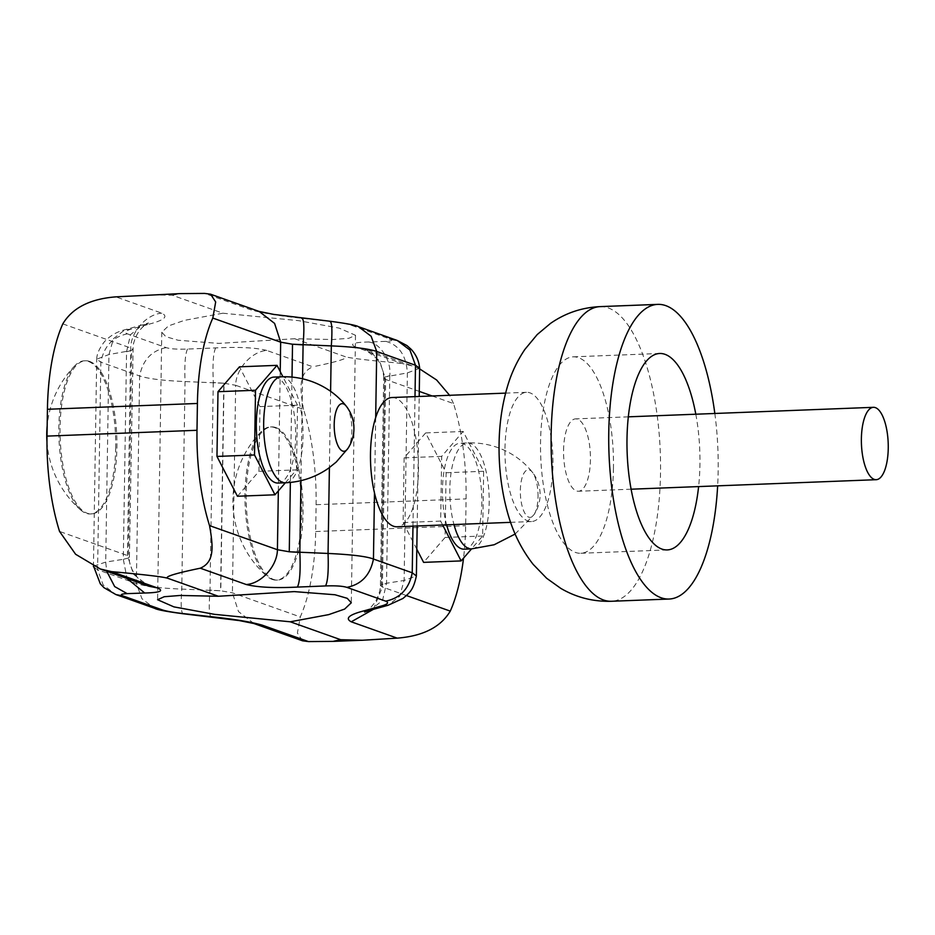 <?xml version="1.0" encoding="UTF-8"?>
<svg xmlns="http://www.w3.org/2000/svg" width="935" height="935" viewBox="0 0 935 935"><rect width="100%" height="100%" fill="white"/><g stroke="black" fill="none" stroke-linecap="round" stroke-linejoin="round"><path stroke-width="0.7" stroke-dasharray="4.67 3.51" d="M464.204 549.172A53.026 19.6 87.8 0 0 481.829 499.313A53.026 19.6 87.8 0 0 462.977 443.669A53.026 19.6 87.8 0 0 460.102 443.202A53.026 19.6 87.8 0 0 444.031 471.123A53.026 19.6 87.8 0 0 446.614 524.839M538.034 496.73A23.819 8.801 87.8 0 0 532.377 472.233L532.377 472.233A23.819 8.801 87.8 0 0 529.561 469.989A23.819 8.801 87.8 0 0 520.351 490.454A23.819 8.801 87.8 0 0 528.824 517.195A23.819 8.801 87.8 0 0 534.025 514.636L534.025 514.636A23.819 8.801 87.8 0 0 538.034 496.73M442.652 524.991L440.654 521.099L441.671 456.373L463.164 431.467L483.652 471.287L482.635 536.012L471.509 548.892A53.026 19.6 87.8 0 0 489.18 499.033A53.026 19.6 87.8 0 0 470.328 443.377A53.026 19.6 87.8 0 0 467.453 442.921A53.026 19.6 87.8 0 0 451.383 470.843A53.026 19.6 87.8 0 0 453.966 524.547M463.164 431.467L425.635 432.928L446.112 472.748L445.095 537.461L423.602 562.367M483.652 471.287L446.112 472.748M416.8 549.161L403.114 522.56L404.13 457.834L425.635 432.928M432.145 395.973L453.533 403.569A129.334 47.79 -92.2 0 1 466.086 498.893L465.665 525.715A129.334 47.79 -92.2 0 1 463.526 558.148M419.64 368.881L412.802 366.029L401.524 363.364L355.557 347.037L364.183 348.755L379.563 360.7L385.664 379.458L419.277 391.403M406.468 595.56L382.403 587.005L380.416 585.532L386.482 583.253L404.119 580.471L416.379 575.937M303.548 409.39C299.878 388.539 298.323 372.983 312.804 366.8L266.837 350.473C251.866 351.303 235.807 368.869 235.667 385.278L303.548 409.39A129.334 47.79 -92.2 0 1 316.1 504.713L315.679 531.536A129.334 47.79 -92.2 0 1 300.287 616.936L232.406 592.825L220.777 590.791L181.776 589.097C160.259 588.232 145.124 586.362 136.37 583.522L97.591 569.742L93.453 566.832M275.813 427.552A76.635 28.319 -92.2 0 1 303.069 507.985A76.635 28.319 -92.2 0 1 277.601 580.051A76.635 28.319 -92.2 0 1 273.429 579.396A76.635 28.319 -92.2 0 1 246.185 498.963A76.635 28.319 -92.2 0 1 271.653 426.886A76.635 28.319 -92.2 0 1 275.813 427.552M272.237 579.431A76.635 28.319 87.8 0 0 276.398 580.097A76.635 28.319 87.8 0 0 301.853 513.619A76.635 28.319 87.8 0 0 274.621 427.599A76.635 28.319 87.8 0 0 270.449 426.933A76.635 28.319 87.8 0 0 261.274 431.596A76.635 28.319 87.8 0 0 244.993 493.423A76.635 28.319 87.8 0 0 266.896 576.17A76.635 28.319 87.8 0 0 272.237 579.431M253.888 623.528L238.507 611.595L232.406 592.825L235.667 385.278L224.038 383.245L220.777 590.791M62.809 323.884L130.69 347.995L132.677 349.456L131.695 350.45L108.963 354.529L96.702 359.169L100.851 362.196L139.631 375.964C148.384 378.815 163.52 380.674 185.036 381.55L224.038 383.245M93.582 566.189L105.702 562.087L123.303 559.305L128.364 558.02L129.416 556.98L127.429 555.542L59.548 531.431M266.837 350.473C256.108 347.656 239.056 346.803 215.669 347.913L187.561 349.059C177.521 349.433 170.404 348.954 166.208 347.633L127.429 333.853C123.934 332.451 125.232 330.861 131.332 329.097L148.91 324.211L142.634 324.831L148.501 322.949L145.544 324.761C139.42 329.097 135.294 335.899 133.156 345.19L129.416 557.003M89.666 361.436A76.635 28.319 -92.2 0 1 116.922 441.858A76.635 28.319 -92.2 0 1 91.443 513.934A76.635 28.319 -92.2 0 1 87.282 513.268A76.635 28.319 -92.2 0 1 60.039 432.835A76.635 28.319 -92.2 0 1 85.506 360.77A76.635 28.319 -92.2 0 1 89.666 361.436M115.706 447.491A76.635 28.319 -92.2 0 1 90.251 513.981A76.635 28.319 -92.2 0 1 86.078 513.315A76.635 28.319 -92.2 0 1 80.737 510.054A76.635 28.319 -92.2 0 1 58.847 427.295A76.635 28.319 -92.2 0 1 75.127 365.468A76.635 28.319 -92.2 0 1 84.302 360.817A76.635 28.319 -92.2 0 1 88.463 361.483A76.635 28.319 -92.2 0 1 115.706 447.491M237.443 496.251L258.948 471.345L259.965 406.62L239.477 366.812M222.834 313.202L298.522 320.647L339.171 328.115L355.499 335.279L348.884 338.271L333.035 339.534L294.7 338.739L218.813 343.39L178.106 340.246L165.869 336.682L161.79 332.241L168.452 325.918L184.37 320.378L222.834 313.202L172.414 295.296L150.664 294.747M294.7 338.739L345.132 356.644C349.152 358.105 338.376 361.494 312.804 366.8M148.91 324.211C164.198 320.214 168.51 316.544 161.848 313.19L115.882 296.863M215.669 347.913C213.25 352.834 212.467 364.381 213.332 382.555L223.816 383.221L220.578 590.791L210.059 590.102C208.645 607.703 209.101 616.574 211.45 616.726M187.561 349.059C185.259 353.383 184.417 364.206 185.036 381.55L181.776 589.097C180.63 605.611 181.168 613.781 183.4 613.605M131.332 329.097L125.056 329.716L113.462 338.669L108.963 354.529L105.702 562.087L106.719 571.262M96.714 359.052C96.854 354.014 99.402 348.264 104.346 341.824C109.991 335.758 116.898 331.715 125.056 329.716L142.634 324.831L130.503 334.683L126.564 351.759L123.303 559.305L127.043 578.473M302.508 640.802L297.4 633.03L300.287 616.936M401.524 363.364C368.086 360.349 349.293 358.105 345.132 356.644M453.533 403.569L449.595 395.295M172.414 295.296L180.104 293.613M373.369 609.351L382.403 587.005L385.664 379.458L383.677 377.997L384.659 377.004L381.398 584.55M419.64 368.285L407.38 372.913L384.659 377.004M412.966 526.148L414.462 431.315A64.667 23.901 -92.2 0 1 418.459 470.667A64.667 23.901 -92.2 0 1 413.27 506.747A64.667 23.901 -92.2 0 1 396.978 526.767M391.964 397.527A64.667 23.901 -92.2 0 1 414.462 431.315L415 396.639M504.982 448.403A64.667 23.901 -92.2 0 1 526.463 392.314A64.667 23.901 -92.2 0 1 552.959 465.443A64.667 23.901 -92.2 0 1 531.477 521.543A64.667 23.901 -92.2 0 1 504.982 448.403M714.831 413.469A147.438 54.487 -92.2 0 1 718.162 471.135A147.438 54.487 -92.2 0 1 717.648 485.838M375.683 417.548L374.491 492.979M355.557 347.037C349.106 344.022 353.383 342.339 368.402 341.988L385.921 341.368C391.952 341.1 393.249 340.293 389.778 338.949L350.999 325.181C346.768 323.791 339.662 322.528 329.693 321.395L301.643 318.274C278.829 315.855 261.8 313.015 250.568 309.742L204.601 293.415M368.402 341.988C380.206 342.829 391.683 360.957 389.743 375.706L384.729 376.98M385.921 341.368C399.081 345.073 406.234 355.592 407.38 372.913L404.119 580.471L399.631 596.331L388.037 605.284M389.79 375.695L386.529 583.253L382.567 600.317L370.447 610.169M695.804 414.205A98.292 36.325 -92.2 0 1 699.929 464.66A98.292 36.325 -92.2 0 1 698.609 486.586M613.465 468.014A98.292 36.325 -92.2 0 1 580.822 553.275A98.292 36.325 -92.2 0 1 540.547 442.115A98.292 36.325 -92.2 0 1 573.19 356.843A98.292 36.325 -92.2 0 1 613.465 468.014M563.571 450.284A36.208 13.382 -92.2 0 1 575.598 418.88A36.208 13.382 -92.2 0 1 590.441 459.833A36.208 13.382 -92.2 0 1 578.414 491.249A36.208 13.382 -92.2 0 1 563.571 450.284M285.362 482.776L296.488 469.884L258.948 471.345M296.488 469.884L297.505 405.171L259.965 406.62M297.505 405.171L282.884 376.758M278.057 483.056A53.026 19.6 87.8 0 0 295.682 433.197A53.026 19.6 87.8 0 0 276.83 377.541A53.026 19.6 87.8 0 0 273.943 377.085M346.231 406.117A23.819 8.801 -92.2 0 1 351.876 430.614A23.819 8.801 -92.2 0 1 347.867 448.508M441.671 456.373L404.13 457.834M440.654 521.099L403.114 522.56M482.635 536.012L445.095 537.461M316.1 504.713L466.086 498.893M315.679 531.536L465.665 525.715M213.262 382.544L210.001 590.102M166.208 347.633C151.622 350.578 142.774 360.022 139.631 375.964L136.37 583.522L141.968 598.762L154.684 608.346M127.429 333.853C112.843 336.799 103.995 346.242 100.851 362.196L97.591 569.742L103.189 584.983L115.905 594.567M126.564 351.759L131.625 350.461L128.364 558.02L123.303 559.305M161.848 313.19C146.888 314.02 130.83 331.574 130.69 347.995L127.429 555.542L133.53 574.3L148.91 586.245C145.895 586.899 127.744 571.846 129.416 556.98M280.219 371.569L278.338 490.91M384.717 376.98L381.457 584.539L386.482 583.253M600.106 306.622A147.438 54.487 -92.2 0 1 660.519 473.367A147.438 54.487 -92.2 0 1 611.548 601.263M330.604 391.321L329.4 467.617M302.554 378.792L300.953 480.648M292.012 377.097L290.364 482.425M350.999 325.181L358.397 326.654M259.135 311.449L250.568 309.742M281.295 376.805A53.026 19.6 -92.2 0 1 284.182 377.261A53.026 19.6 -92.2 0 1 303.033 432.905A53.026 19.6 -92.2 0 1 285.409 482.776M515.127 534.049L534.025 514.636A36.208 36.208 0 0 0 532.377 472.233C523.331 460.885 511.725 452.633 497.572 447.503C487.836 444.067 477.797 442.535 467.453 442.921L460.102 443.202M277.601 580.051L276.398 580.097M261.274 431.596A99.589 99.589 0 0 0 266.896 576.17M93.442 566.715L96.702 359.169M91.443 513.934L90.251 513.981M46.96 441.787A99.589 99.589 0 0 0 80.737 510.054M161.79 332.241L157.583 599.721M355.499 335.279L351.303 602.759M364.592 612.051L370.692 607.563L374.713 602.724C380.603 593.106 380.381 586.175 380.416 585.532L383.677 377.997M417.162 525.984L419.207 396.475M526.463 392.314L505.601 393.121M383.677 378.02C383.525 364.533 374.257 354.879 371.721 353.266L364.183 348.755L412.791 366.029M75.127 365.468A99.589 99.589 0 0 0 47.159 425.892M85.506 360.77L84.302 360.817M667.274 549.92L580.822 553.275M531.477 521.543L510.615 522.349M628.32 416.835L575.598 418.88M659.654 353.488L573.19 356.843M631.125 489.204L578.414 491.249M271.653 426.886L270.449 426.933"/><path stroke-width="1.4" d="M446.614 524.839A53.026 19.6 87.8 0 0 461.329 548.716A53.026 19.6 87.8 0 0 464.204 549.172L471.556 548.892L461.13 560.918L442.652 524.991M461.13 560.918L423.602 562.367L416.8 549.161M419.277 391.403L432.145 395.973M463.526 558.148A129.334 47.79 -92.2 0 1 450.273 611.116L406.468 595.56M302.508 640.791L253.888 623.528L239.29 620.583L182.968 613.734C166.465 611.548 157.033 609.749 154.684 608.346L115.905 594.567L103.972 587.671L100.326 583.837L93.582 566.189M212.806 318.064L215.681 301.97L210.585 294.198L204.601 293.415L180.104 293.613L115.882 296.863C90.087 298.873 72.392 307.884 62.809 323.884A129.334 47.79 -92.2 0 0 47.428 409.285L47.007 436.107L196.993 430.287L197.414 403.464A129.334 47.79 -92.2 0 1 212.806 318.064L280.675 342.175L292.316 344.209L331.317 345.903C353.372 346.827 368.495 348.685 376.712 351.478L415.491 365.258L419.64 368.168L419.207 396.475M218.381 596.261L294.268 591.61L334.975 594.753L347.224 598.318L351.303 602.759L344.629 609.082L328.711 614.622L290.259 621.798L214.559 614.353L173.922 606.885L157.583 599.721L164.198 596.729L180.046 595.466L218.381 596.261L167.961 578.356C163.8 576.895 144.995 574.651 111.569 571.636L100.29 568.971L75.606 554.256L59.548 531.431A129.334 47.79 -92.2 0 1 47.007 436.107M388.037 605.284L381.76 605.903L364.171 610.789L370.447 610.169L388.037 605.284L402.973 598.458C409.32 592.848 413.2 590.78 416.379 575.937L412.23 572.804L373.451 559.036C366.707 556.418 351.572 554.56 328.056 553.45L289.266 551.779L277.415 549.722L209.545 525.61A129.334 47.79 -92.2 0 1 196.993 430.287M282.884 376.758L277.017 365.351L239.477 366.812L217.984 391.707L216.967 456.432L237.443 496.251L274.983 494.79L285.362 482.776M111.569 571.636L157.536 587.963C164.198 590.943 159.92 592.626 144.691 593.012L127.172 593.631C121.106 593.9 119.82 594.695 123.303 596.051L162.082 609.819C166.278 611.21 173.384 612.472 183.4 613.605L211.45 616.726C234.767 619.215 251.795 622.055 262.513 625.258L308.48 641.585L332.989 641.387L340.679 639.704L290.259 621.798M308.48 641.585L302.508 640.802M106.719 571.262L114.678 586.584L127.172 593.631M127.043 578.473L144.691 593.012M449.595 395.295L436.645 380.007L419.64 368.881M364.171 610.789C349.106 614.681 344.793 618.351 351.233 621.81L397.2 638.137C423.006 636.127 440.701 627.116 450.273 611.116M397.2 638.137L362.429 640.253L340.679 639.704M167.961 578.356C163.929 576.895 174.705 573.506 200.289 568.2L246.256 584.527C257.499 587.344 274.551 588.197 297.423 587.087L325.532 585.941C335.536 585.579 342.654 586.058 346.885 587.367L385.664 601.147C389.124 602.561 387.826 604.15 381.76 605.903M209.545 525.61C213.215 546.461 214.758 562.017 200.289 568.2M510.615 522.349L396.978 526.767A64.667 23.901 -92.2 0 1 374.491 492.979A64.667 23.901 -92.2 0 1 370.482 453.627A64.667 23.901 -92.2 0 1 375.683 417.548A64.667 23.901 -92.2 0 1 391.964 397.527L505.601 393.121M717.648 485.838A147.438 54.487 -92.2 0 1 669.179 599.031A147.438 54.487 -92.2 0 1 608.767 432.274A147.438 54.487 -92.2 0 1 657.749 304.378A147.438 54.487 -92.2 0 1 714.831 413.469M329.693 321.395C331.913 321.219 332.463 329.389 331.317 345.903L330.604 391.321M301.643 318.274C303.992 318.426 304.471 327.297 303.08 344.898L292.515 344.22L292.012 377.097M329.4 467.617L328.056 553.45C328.664 570.794 327.823 581.617 325.532 585.941M300.953 480.648L299.831 552.445C300.649 570.619 299.843 582.166 297.423 587.087M698.609 486.586A98.292 36.325 -92.2 0 1 667.274 549.92A98.292 36.325 -92.2 0 1 626.999 438.749A98.292 36.325 -92.2 0 1 659.654 353.488A98.292 36.325 -92.2 0 1 695.804 414.205M888.25 448.274A36.208 13.382 87.8 0 0 873.407 407.321A36.208 13.382 87.8 0 0 861.38 438.725A36.208 13.382 87.8 0 0 876.224 479.69A36.208 13.382 87.8 0 0 888.25 448.274M277.017 365.351L255.524 390.257L217.984 391.707M255.524 390.257L254.507 454.983L216.967 456.432M254.507 454.983L274.983 494.79M281.295 376.805L273.943 377.085A53.026 19.6 87.8 0 0 256.319 426.956A53.026 19.6 87.8 0 0 275.182 482.6A53.026 19.6 87.8 0 0 278.057 483.056L285.409 482.776A53.026 19.6 -92.2 0 1 282.534 482.32A53.026 19.6 -92.2 0 1 263.67 426.664A53.026 19.6 -92.2 0 1 281.295 376.805C291.638 376.419 301.689 377.95 311.425 381.386C325.579 386.517 337.184 394.757 346.231 406.117L346.231 406.117A23.819 8.801 -92.2 0 0 343.414 403.873A23.819 8.801 -92.2 0 0 334.204 424.326A23.819 8.801 -92.2 0 0 342.677 451.067A23.819 8.801 -92.2 0 0 347.867 448.508L347.867 448.508A36.208 36.208 0 0 0 346.231 406.117M453.966 524.547A53.026 19.6 87.8 0 0 468.68 548.436A53.026 19.6 87.8 0 0 471.556 548.892L494.159 544.754L515.127 534.049M47.428 409.285L197.414 403.464M210.585 294.209L259.205 311.472L274.586 323.405L280.675 342.175L280.219 371.569M278.338 490.91L277.415 549.722C277.286 566.131 261.227 583.697 246.256 584.527M253.958 623.551L262.513 625.258M154.684 608.346L162.082 609.819M115.905 594.567L123.303 596.051M100.29 568.971L148.91 586.245L157.536 587.963M412.966 526.148L412.23 572.804C409.098 588.758 400.238 598.201 385.664 601.147M389.778 338.949L397.176 340.433L409.904 350.017L415.491 365.258L415 396.639M259.112 311.437L273.803 314.417L330.125 321.266C346.628 323.452 356.06 325.251 358.397 326.654L371.125 336.238L376.712 351.478L375.683 417.548M551.136 434.518A147.438 54.487 -92.2 0 1 600.106 306.622C581.839 307.498 565.301 313.096 550.481 323.428L537.204 334.566L524.839 349.468C517.277 360.688 511.562 372.761 507.705 385.676C502.212 403.978 499.337 423.462 499.08 444.125C498.787 463.328 500.587 482.016 504.479 500.19C508.558 518.726 515.372 541.54 533.172 564.378L546.671 578.286L560.766 588.36C576.346 597.5 593.269 601.801 611.548 601.263A147.438 54.487 -92.2 0 1 551.136 434.518M374.491 492.979L373.451 559.036C370.318 574.978 361.459 584.422 346.885 587.367M303.092 344.898L302.554 378.792M290.364 482.425L289.266 551.779L299.831 552.445M358.397 326.654L397.176 340.433L406.947 345.564L411.143 349.293C416.087 354.599 418.915 360.898 419.64 368.168M373.369 609.351L351.233 621.81M93.442 566.715L93.453 566.119M47.159 425.892A99.589 99.589 0 0 0 46.96 441.787M332.989 641.387L362.429 640.253M416.391 575.761L417.162 525.984M657.749 304.378L600.106 306.622M370.447 610.169L364.592 612.051M669.179 599.031L611.548 601.263M873.407 407.321L628.32 416.835M876.224 479.69L631.125 489.204M285.409 482.776C301.199 482.063 315.539 477.247 328.43 468.306L336.203 462.077L347.867 448.508"/></g></svg>
